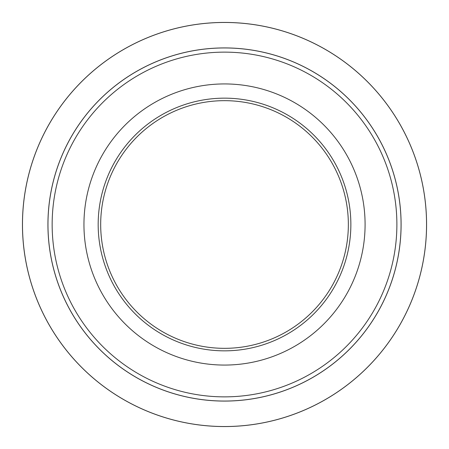 <?xml version="1.0" encoding="UTF-8"?>
<svg xmlns="http://www.w3.org/2000/svg" width="449" height="449" viewBox="0 0 449 449"><rect width="100%" height="100%" fill="white"/><g stroke="black" fill="none" stroke-linecap="round" stroke-linejoin="round"><path stroke-width="0.67" d="M365.088 224.5A140.571 140.571 0 0 1 154.232 346.235A140.571 140.571 0 0 1 154.232 102.765A140.571 140.571 0 0 1 365.088 224.5M98.174 224.5A126.343 126.343 0 0 1 287.691 115.084A126.343 126.343 0 0 1 287.691 333.916A126.343 126.343 0 0 1 98.174 224.5M348.351 224.5A123.834 123.834 0 0 0 224.517 100.666A123.834 123.834 0 0 0 100.683 224.5A123.834 123.834 0 0 0 224.517 348.334A123.834 123.834 0 0 0 348.351 224.5M401.064 224.5A176.547 176.547 0 0 1 224.517 401.047A176.547 176.547 0 0 1 47.97 224.5A176.547 176.547 0 0 1 224.517 47.953A176.547 176.547 0 0 1 401.064 224.5A176.547 176.547 0 0 1 224.517 401.047A176.547 176.547 0 0 1 47.97 224.5A176.547 176.547 0 0 1 224.517 47.953A176.547 176.547 0 0 1 401.064 224.5M22.45 224.5A202.067 202.067 0 0 1 325.547 49.508A202.067 202.067 0 0 1 325.547 399.492A202.067 202.067 0 0 1 22.45 224.5A202.067 202.067 0 0 1 325.547 49.508A202.067 202.067 0 0 1 325.547 399.492A202.067 202.067 0 0 1 22.45 224.5M401.097 224.5A176.58 176.58 0 0 1 136.227 377.424A176.58 176.58 0 0 1 136.227 71.576A176.58 176.58 0 0 1 401.097 224.5M426.55 224.5A202.033 202.033 0 0 0 224.517 22.467A202.033 202.033 0 0 0 22.484 224.5A202.033 202.033 0 0 0 224.517 426.533A202.033 202.033 0 0 0 426.55 224.5M52.151 224.5A172.365 172.365 0 0 0 224.517 396.865A172.365 172.365 0 0 0 396.882 224.5A172.365 172.365 0 0 0 224.517 52.135A172.365 172.365 0 0 0 52.151 224.5"/></g></svg>
